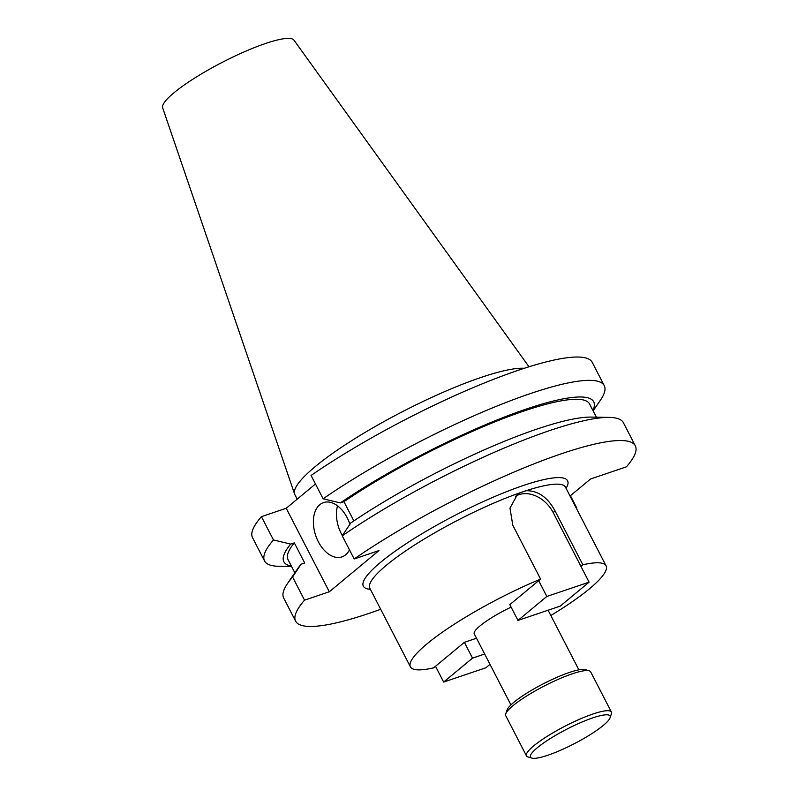 <?xml version="1.0" encoding="UTF-8"?>
<svg xmlns="http://www.w3.org/2000/svg" width="798" height="798" viewBox="0 0 798 798"><rect width="100%" height="100%" fill="white"/><g stroke="black" fill="none" stroke-linecap="round" stroke-linejoin="round"><path stroke-width="1.2" d="M606.061 565.832L565.483 487.209A110.094 20.06 152.7 0 0 526.131 490.71C538.042 490.561 547.687 497.304 555.069 510.949L582.859 564.794A110.094 20.06 -27.3 0 1 606.061 565.832A110.094 20.06 -27.3 0 1 550.829 615.517M582.859 564.794L580.954 566.38L553.154 512.535A28.668 21.686 50.3 0 0 519.089 494.63A28.668 21.686 50.3 0 0 515.598 496.266M526.131 490.71L519.907 492.825A110.094 20.06 152.7 0 0 386.501 565.164A110.094 20.06 152.7 0 0 369.813 588.206L369.733 588.036M603.298 725.412A44.778 8.16 152.7 0 0 610.081 717.741A44.778 8.16 152.7 0 0 583.837 721.272A44.778 8.16 152.7 0 0 537.293 747.746A44.778 8.16 152.7 0 0 531.887 758.1A44.778 8.16 152.7 0 0 563.947 748.743A44.778 8.16 152.7 0 0 603.298 725.412M531.887 758.1L527.947 756.913A47.78 8.708 -27.3 0 1 526.471 755.866A47.78 8.708 -27.3 0 1 533.712 745.871A47.78 8.708 -27.3 0 1 579.597 719.227A47.78 8.708 -27.3 0 1 611.398 712.025A47.78 8.708 -27.3 0 1 611.398 713.841L610.081 717.741M505.742 713.881L507.059 709.991A44.778 8.16 -27.3 0 1 513.842 702.32A44.778 8.16 -27.3 0 1 553.194 678.988A44.778 8.16 -27.3 0 1 585.253 669.622L589.193 670.809A47.78 8.708 152.7 0 0 554.979 680.794A47.78 8.708 152.7 0 0 512.984 705.701A47.78 8.708 152.7 0 0 505.742 713.881A47.78 8.708 152.7 0 0 505.742 715.696L526.471 755.866M611.398 712.025L590.67 671.866A47.78 8.708 152.7 0 0 589.193 670.809M510.929 704.913L474.261 633.861A38.224 6.963 -27.3 0 1 480.057 625.871A38.224 6.963 -27.3 0 1 511.109 607.128M349.903 524.246A28.668 18.005 -108.7 0 0 323.549 502.57A28.668 18.005 -108.7 0 0 319.818 504.675A28.668 18.005 -108.7 0 0 316.886 538.66A28.668 18.005 -108.7 0 0 341.933 556.884A28.668 18.005 -108.7 0 0 345.674 554.78A28.668 18.005 -108.7 0 0 349.484 549.882M337.514 505.822A28.668 18.005 -108.7 0 0 342.352 535.658M529.014 366.791L293.933 40.109A73.885 13.466 152.7 0 0 244.088 51.92A73.885 13.466 152.7 0 0 174.014 92.728A73.885 13.466 152.7 0 0 162.672 107.85L294.602 494.052A133.795 24.379 152.7 0 0 294.861 494.66L297.185 499.169M524.306 368.287A133.795 24.379 152.7 0 0 426.351 399.898A133.795 24.379 152.7 0 0 315.14 466.67A133.795 24.379 152.7 0 0 294.602 494.052M476.516 638.23L464.376 642.34L433.593 667.866A110.094 20.06 -27.3 0 1 410.401 666.829A110.094 20.06 -27.3 0 1 427.08 643.796A110.094 20.06 -27.3 0 1 540.595 579.099L512.805 525.244L509.982 508.156L517.393 494.57L519.907 492.825M538.68 580.685L546.83 596.465L517.972 620.415L509.822 604.635L540.595 579.099M264.567 560.984L252.527 537.662A191.141 34.833 152.7 0 1 261.435 516.655L273.475 539.967A191.141 34.833 152.7 0 0 264.567 560.984A191.141 34.833 152.7 0 0 278.682 566.271L291.589 566.49M273.475 539.967L290.701 544.086A174.353 31.77 152.7 0 0 291.38 566.101M290.701 544.086L294.312 542.869A169.655 30.913 152.7 0 0 288.028 559.598L294.841 572.804M294.312 542.869L304.696 562.979L301.075 564.206A174.353 31.77 152.7 0 0 297.754 568.565L287.549 583.458A191.141 34.833 152.7 0 0 283.689 598.031L295.629 621.163A191.141 34.833 152.7 0 0 380.706 609.293M301.075 564.206L292.597 577.024A191.141 34.833 152.7 0 0 287.549 583.458M292.597 577.024L304.537 600.156A191.141 34.833 152.7 0 0 295.629 621.163M576.365 508.306A191.141 34.833 152.7 0 0 576.774 508.027L570.42 495.708M604.266 385.643L592.226 362.332A191.141 34.833 152.7 0 0 486.152 382.252A191.141 34.833 152.7 0 0 311.08 475.468L323.12 498.79A191.141 34.833 152.7 0 1 498.191 405.574A191.141 34.833 152.7 0 1 604.266 385.643A191.141 34.833 152.7 0 1 600.405 400.227L593.104 410.87M261.435 516.655L286.223 508.266L315.479 483.987M592.904 410.481A174.353 31.77 152.7 0 0 515.069 413.025A174.353 31.77 152.7 0 0 340.337 502.91L323.12 498.79M596.365 417.184L589.542 403.968A169.655 30.913 152.7 0 0 497.772 420.706A169.655 30.913 152.7 0 0 343.948 501.683L340.337 502.91M353.863 520.895L343.948 501.683M570.031 496.027L590.61 478.96L626.41 466.84A191.141 34.833 152.7 0 0 635.328 445.833L623.388 422.701A191.141 34.833 152.7 0 0 609.263 417.404L591.218 417.095A174.353 31.77 152.7 0 0 350.721 523.019L342.242 535.837L354.182 558.969L378.96 550.58L329.315 591.767L286.223 508.266M609.263 417.404A191.141 34.833 152.7 0 0 342.242 535.837M304.537 600.156L329.315 591.767M635.328 445.833A191.141 34.833 152.7 0 0 529.254 465.753A191.141 34.833 152.7 0 0 354.182 558.969M517.972 620.415L560.236 606.111L589.094 582.161L580.954 566.38M546.83 596.465L589.094 582.161M464.376 642.34L472.516 658.121L484.655 654.011M435.509 666.28L443.658 682.061L472.516 658.121M443.658 682.061L485.922 667.756L490.002 664.375M555.069 510.949L553.154 512.535M370.392 589.323A114.912 20.938 -27.3 0 1 380.776 562.161A114.912 20.938 -27.3 0 1 505.224 492.206A114.912 20.938 -27.3 0 1 566.061 488.336M578.869 669.841L548.096 610.211M410.401 666.829L369.813 588.206"/></g></svg>
